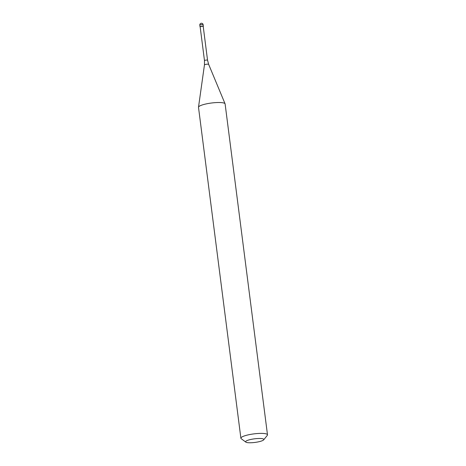 <?xml version="1.0" encoding="UTF-8"?>
<svg xmlns="http://www.w3.org/2000/svg" width="466" height="466" viewBox="0 0 466 466"><rect width="100%" height="100%" fill="white"/><g stroke="black" fill="none" stroke-linecap="round" stroke-linejoin="round"><path stroke-width="0.7" d="M203.199 26.545A1.544 0.303 172.7 0 0 203.223 26.48A1.672 0.332 172.7 0 0 203.31 26.411A1.672 0.332 172.7 0 0 202.465 26.16A1.672 0.332 172.7 0 0 200.531 26.451A1.672 0.332 -7.3 0 1 202.314 26.166A1.672 0.332 -7.3 0 1 203.333 26.341A1.672 0.332 -7.3 0 1 203.223 26.48A1.544 0.303 172.7 0 0 202.279 26.317A1.544 0.303 172.7 0 0 200.636 26.585A1.544 0.303 172.7 0 0 200.159 26.871A1.672 0.332 -7.3 0 1 200.019 26.766A1.672 0.332 -7.3 0 1 200.531 26.451A1.672 0.332 172.7 0 0 200.06 26.83A1.672 0.332 172.7 0 0 200.159 26.877A1.544 0.303 172.7 0 0 200.199 26.929M267.496 434.813L225.113 103.935A13.415 2.65 172.7 0 0 225.072 103.796A13.415 2.65 172.7 0 0 216.574 102.561A13.415 2.65 172.7 0 0 202.652 104.827A13.415 2.65 172.7 0 0 198.504 107.197A13.415 2.65 172.7 0 0 198.504 107.343L240.887 438.221A13.415 2.65 -7.3 0 1 245.04 435.704A13.415 2.65 -7.3 0 1 259.294 433.421A13.415 2.65 -7.3 0 1 267.496 434.813A13.415 2.65 -7.3 0 1 267.292 435.378L263.692 439.846A9.186 1.817 -7.3 0 1 260.989 441.18A9.186 1.817 -7.3 0 1 252.094 442.7A9.186 1.817 -7.3 0 1 245.838 442.129A9.186 1.817 -7.3 0 1 248.448 440.067A9.186 1.817 -7.3 0 1 259.049 438.483A9.186 1.817 -7.3 0 1 263.692 439.846M245.838 442.129L241.231 438.716A13.415 2.65 -7.3 0 1 240.887 438.221M203.333 26.341L203.129 24.715A1.672 0.332 172.7 0 0 202.104 24.541A1.672 0.332 172.7 0 0 200.328 24.826A1.672 0.332 172.7 0 0 199.809 25.141L200.019 26.766M207.545 60.219L208.657 64.378A2.12 0.419 172.7 0 0 207.312 64.18A2.12 0.419 172.7 0 0 205.11 64.541A2.12 0.419 172.7 0 0 204.452 64.914L204.481 60.615A1.544 0.303 -7.3 0 1 204.958 60.324A1.544 0.303 -7.3 0 1 206.601 60.062A1.544 0.303 -7.3 0 1 207.545 60.219L203.223 26.48M203.129 24.715A1.672 1.672 0 0 0 200.968 23.329A1.672 1.672 0 0 0 199.809 25.141M204.481 60.615L200.159 26.871M208.657 64.378L225.072 103.796M204.452 64.914L198.504 107.197"/></g></svg>
